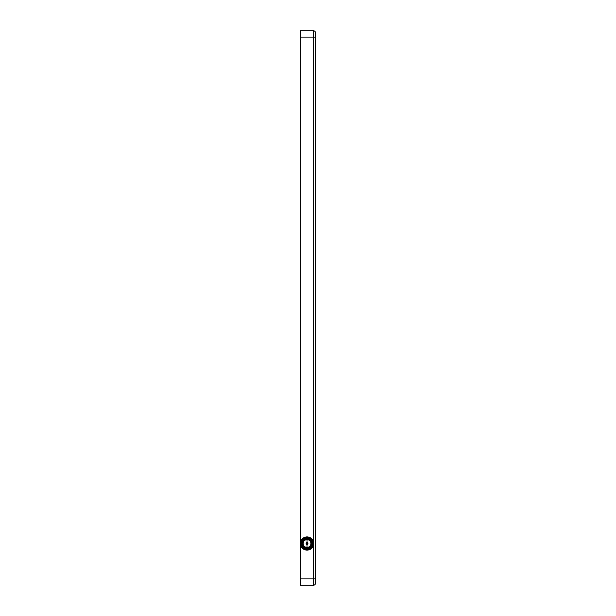 <?xml version="1.0" encoding="UTF-8"?>
<svg xmlns="http://www.w3.org/2000/svg" width="616" height="616" viewBox="0 0 616 616"><rect width="100%" height="100%" fill="white"/><g stroke="black" fill="none" stroke-linecap="round" stroke-linejoin="round"><path stroke-width="0.92" d="M307.03 547.878A4.351 4.351 0 0 0 311.373 543.528A4.351 4.351 0 0 0 307.03 539.185A4.351 4.351 0 0 0 302.679 543.528A4.351 4.351 0 0 0 307.03 547.878M307.03 538.731A4.805 4.805 0 0 1 311.827 543.528A4.805 4.805 0 0 1 307.03 548.332A4.805 4.805 0 0 1 302.225 543.528A4.805 4.805 0 0 1 307.03 538.731M307.03 549.688A6.16 6.16 0 0 0 313.19 543.528A6.16 6.16 0 0 0 307.03 537.368A6.16 6.16 0 0 0 300.87 543.528A6.16 6.16 0 0 0 307.03 549.688M307.03 536.913A6.614 6.614 0 0 1 313.636 543.528A6.614 6.614 0 0 1 307.03 550.142A6.614 6.614 0 0 1 300.416 543.528A6.614 6.614 0 0 1 307.03 536.913M307.03 539.631A3.896 3.896 0 0 0 303.134 543.528A3.896 3.896 0 0 0 307.03 547.424A3.896 3.896 0 0 0 310.918 543.528A3.896 3.896 0 0 0 307.03 539.631M307.03 542.627A0.909 0.909 0 0 0 306.121 543.528A0.909 0.909 0 0 0 307.03 544.436A0.909 0.909 0 0 0 307.931 543.528A0.909 0.909 0 0 0 307.03 542.627M307.03 548.787A5.251 5.251 0 0 0 312.281 543.528A5.251 5.251 0 0 0 307.03 538.276A5.251 5.251 0 0 0 301.771 543.528A5.251 5.251 0 0 0 307.03 548.787M307.03 548.925L310.248 547.855L307.03 549.064L303.003 547.578C300.069 542.581 301.409 539.331 307.03 537.822L302.086 540.679L302.086 546.384L303.003 547.578A5.706 5.706 0 0 0 306.984 549.233L307.03 538.007C302.002 539.192 300.577 542.126 302.741 546.808L307.03 548.925M307.03 549.233L311.965 546.384L311.965 540.679L307.03 537.822L302.086 540.679L302.086 546.384L303.003 547.578L302.086 546.384L302.086 540.679L307.03 537.822L302.086 540.679L302.086 546.384L303.003 547.578L302.086 546.384L302.086 540.679L307.03 537.822L311.965 540.679L311.965 546.384L307.03 549.233L311.965 546.384L311.965 540.679L307.03 537.822L311.965 540.679L311.965 546.384L307.03 549.233L311.965 546.384L311.965 540.679L307.03 537.822L311.965 540.679L311.965 546.384L307.03 549.233M313.59 542.758L313.59 30.8L300.462 30.8L300.462 542.758M300.462 544.305L300.462 585.2L313.59 585.2L313.59 578.855L300.462 578.855M300.462 37.145L315.407 37.145L315.407 32.61L315.407 583.39L315.407 578.855L313.59 578.855L313.59 544.305M315.407 583.39A1.81 1.81 0 0 1 313.59 585.2M313.59 30.8A1.81 1.81 0 0 1 315.407 32.61A1.81 1.81 0 0 0 313.59 30.8M315.407 59.791L315.407 86.964"/></g></svg>
